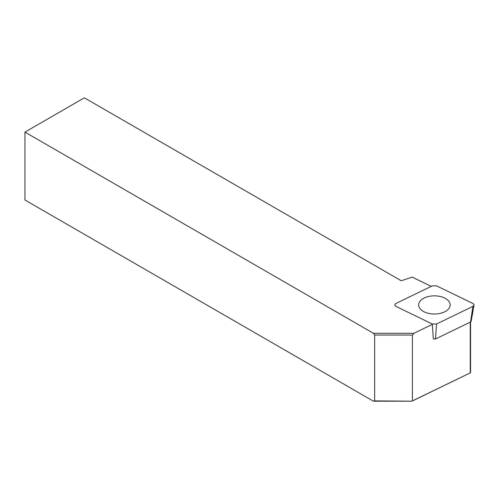 <?xml version="1.0" encoding="UTF-8"?>
<svg xmlns="http://www.w3.org/2000/svg" width="499" height="499" viewBox="0 0 499 499"><rect width="100%" height="100%" fill="white"/><g stroke="black" fill="none" stroke-linecap="round" stroke-linejoin="round"><path stroke-width="0.75" d="M431.255 286.364L412.168 277.113L401.227 280.762L84.343 97.816L24.95 132.11L373.402 333.288L413.921 333.288L432.302 324.381M413.921 333.288L412.417 335.041L412.417 400.884L470.551 372.741L411.956 401.184L373.402 401.184L24.95 200.005L24.95 132.11M373.402 401.184L374.662 400.884L374.662 335.041L373.402 333.288M374.662 400.884L411.956 401.184M412.417 335.041L374.662 335.041M436.538 324.001L435.477 338.989L433.338 338.989L432.277 324.001L436.538 324.001L472.896 306.386L474.05 305.132L473.701 304.066L472.896 303.479L436.538 285.865L432.277 285.865L395.919 303.479L394.815 304.552L395.108 305.806L395.919 306.386L432.277 324.001M435.477 338.989L470.557 321.992L472.896 306.386M471.143 321.35L470.557 321.992M422.341 299.088A15.75 9.094 180 0 1 439.794 296.387A15.75 9.094 180 0 1 450.154 304.933A15.75 9.094 180 0 1 434.404 314.027A15.75 9.094 180 0 1 418.655 304.933A15.75 9.094 180 0 1 422.341 299.088M470.251 372.865L470.251 322.142M470.551 372.741L470.551 321.998M471.125 321.443L474.05 305.132"/></g></svg>
